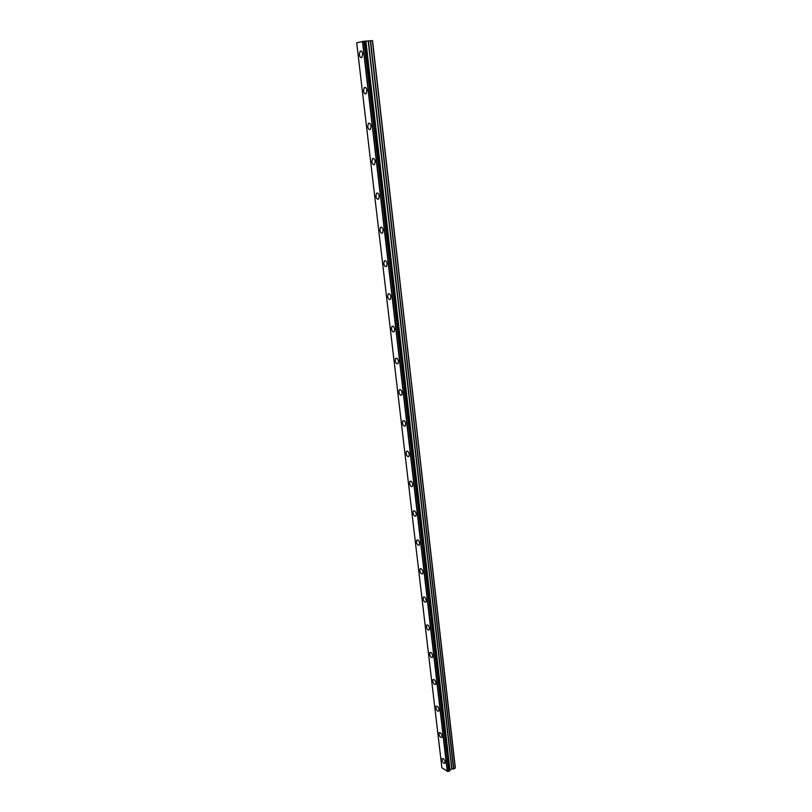 <?xml version="1.0" encoding="UTF-8"?>
<svg xmlns="http://www.w3.org/2000/svg" width="812" height="812" viewBox="0 0 812 812"><rect width="100%" height="100%" fill="white"/><g stroke="black" fill="none" stroke-linecap="round" stroke-linejoin="round"><path stroke-width="1.22" d="M362.69 53.957C362.182 51.45 361.32 50.537 360.092 51.227L359.31 54.668C359.807 57.165 360.67 58.078 361.908 57.378L362.69 53.957M445.138 762.042C444.408 759.352 443.423 758.215 442.195 758.611L441.982 759.91C442.713 762.59 443.687 763.737 444.925 763.331L445.138 762.042M442.114 736.058C441.383 733.368 440.408 732.241 439.17 732.668L438.947 734.018C439.668 736.697 440.642 737.824 441.88 737.397L442.114 736.058M439.038 709.698C438.328 707.019 437.343 705.902 436.105 706.349L435.861 707.749C436.582 710.429 437.556 711.545 438.805 711.099L439.038 709.698M435.922 682.963C435.222 680.283 434.237 679.177 432.989 679.644L432.745 681.106C433.446 683.775 434.43 684.881 435.679 684.414L435.922 682.963M432.766 655.842C432.065 653.163 431.091 652.066 429.842 652.564L429.578 654.076C430.269 656.746 431.253 657.842 432.502 657.355L432.766 655.842M429.568 628.326C428.868 625.656 427.894 624.57 426.635 625.078L426.361 626.651C427.051 629.32 428.025 630.406 429.284 629.899L429.568 628.326M426.31 600.403C425.63 597.733 424.656 596.658 423.397 597.196L423.093 598.83C423.783 601.499 424.757 602.565 426.016 602.037L426.31 600.403M423.011 572.064C422.341 569.405 421.367 568.339 420.098 568.887L419.784 570.592C420.464 573.262 421.438 574.317 422.707 573.769L423.011 572.064M419.662 543.309C418.992 540.65 418.028 539.604 416.759 540.163L416.424 541.949C417.094 544.598 418.068 545.644 419.337 545.085L419.662 543.309M416.272 514.118C415.612 511.458 414.638 510.423 413.369 511.012L413.024 512.859C413.673 515.518 414.648 516.554 415.917 515.965L416.272 514.118M412.821 484.49C412.171 481.841 411.207 480.816 409.928 481.414L409.563 483.343C410.212 485.992 411.166 487.017 412.445 486.408L412.821 484.49M409.309 454.405C408.669 451.756 407.715 450.741 406.436 451.36L406.051 453.38C406.68 456.019 407.644 457.024 408.923 456.415L409.309 454.405M405.756 423.854C405.127 421.215 404.173 420.21 402.894 420.849L402.478 422.95C403.107 425.579 404.061 426.584 405.34 425.955L405.756 423.854M402.143 392.835C401.524 390.207 400.58 389.212 399.301 389.851L398.854 392.054C399.474 394.673 400.428 395.667 401.707 395.018L402.143 392.835M398.479 361.33C397.87 358.711 396.926 357.727 395.647 358.376L395.18 360.67C395.789 363.289 396.733 364.273 398.012 363.614L398.479 361.33M394.754 329.327C394.155 326.718 393.211 325.744 391.942 326.414L391.445 328.799C392.044 331.408 392.978 332.382 394.256 331.712L394.754 329.327M390.968 296.816C390.379 294.218 389.445 293.254 388.177 293.924L387.649 296.431C388.237 299.029 389.161 299.983 390.44 299.313L390.968 296.816M387.121 263.788C386.542 261.2 385.619 260.246 384.35 260.926L383.792 263.545C384.37 266.133 385.294 267.077 386.563 266.397L387.121 263.788M383.213 230.222C382.645 227.644 381.731 226.7 380.463 227.39L379.874 230.131C380.432 232.699 381.356 233.643 382.625 232.953L383.213 230.222M379.245 196.118C378.686 193.55 377.783 192.617 376.524 193.307L375.895 196.169C376.443 198.727 377.347 199.661 378.615 198.97L379.245 196.118M375.205 161.446C374.667 158.898 373.764 157.964 372.515 158.665L371.845 161.659C372.383 164.207 373.287 165.13 374.545 164.44L375.205 161.446M371.104 126.205C370.577 123.668 369.683 122.754 368.435 123.444L367.734 126.581C368.262 129.118 369.145 130.032 370.404 129.331L371.104 126.205M366.933 90.386C366.415 87.858 365.542 86.945 364.294 87.645L363.553 90.924C364.07 93.441 364.943 94.354 366.192 93.654L366.933 90.386M365.207 41.107L449.523 770.984L365.288 41.107L356.681 42.721L441.89 767.716L447.422 771.38L362.659 41.382M449.523 770.984L448.752 771.37L364.233 41.179M449.584 770.913L365.288 41.107M455.319 767.705L372.546 40.641L455.319 767.705M455.319 767.746L372.373 40.6L370.323 40.752L453.593 768.923L451.776 768.954L449.797 770.182L365.298 41.179M365.654 41.168L370.323 40.752M455.217 768.142L372.546 40.641M455.197 768.182L453.766 768.883L370.546 40.732M365.593 41.168L449.797 770.182M364.009 41.199L448.752 771.37M448.559 771.38L447.422 771.38M441.88 767.634L356.681 42.721M362.446 41.412L447.229 771.38M449.949 769.857L365.887 41.189M368.181 41.026L451.776 768.954M451.949 768.913L368.394 41.006M449.858 769.949L365.755 41.189M361.391 51.136L360.092 51.227M436.633 706.105L436.105 706.349M433.557 679.4L432.989 679.644M430.431 652.31L429.842 652.564M427.274 624.824L426.635 625.078M424.057 596.932L423.397 597.196M420.809 568.633L420.098 568.887M417.5 539.899L416.759 540.163M414.15 510.748L413.369 511.012M410.76 481.151L409.928 481.414M407.309 451.096L406.436 451.36M403.808 420.586L402.894 420.849M400.245 389.598L399.301 389.851M396.642 358.133L395.647 358.376M392.967 326.17L391.942 326.414M389.242 293.7L388.177 293.924M385.467 260.713L384.35 260.926M381.62 227.187L380.463 227.39M377.702 193.124L376.524 193.307M373.733 158.502L372.515 158.665M369.683 123.302L368.435 123.444M365.573 87.523L364.294 87.645"/></g></svg>
